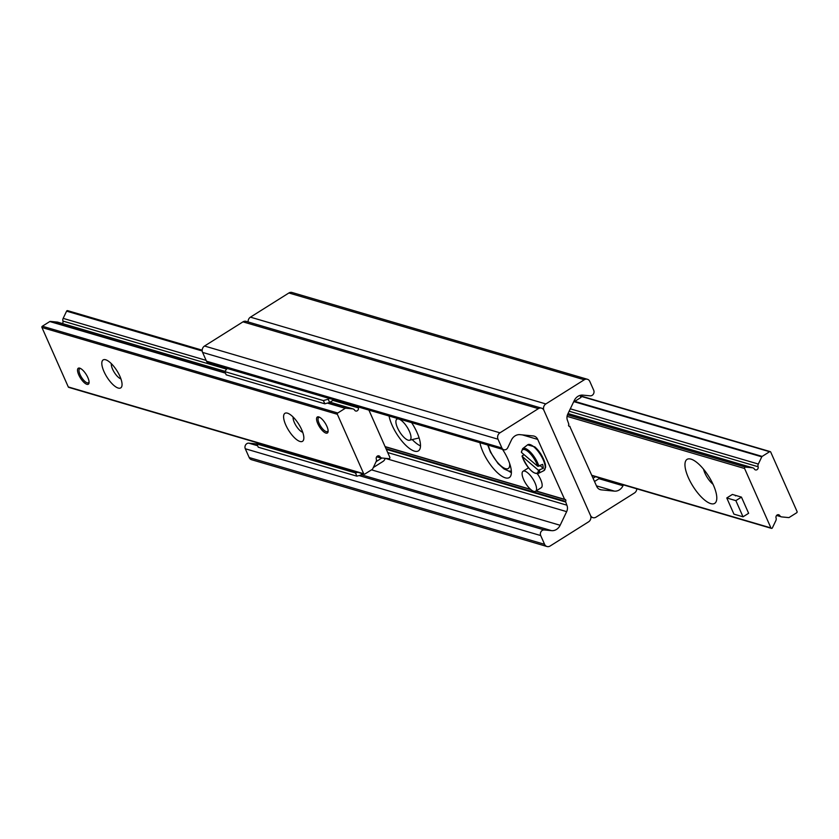 <?xml version="1.0" encoding="UTF-8"?>
<svg xmlns="http://www.w3.org/2000/svg" width="839" height="839" viewBox="0 0 839 839"><rect width="100%" height="100%" fill="white"/><g stroke="black" fill="none" stroke-linecap="round" stroke-linejoin="round"><path stroke-width="1.26" d="M636.801 488.822A4.719 4.09 -73.6 0 1 634.462 492.975L596.026 517.149A4.719 4.09 -73.6 0 1 592.9 517.642A4.719 4.09 -73.6 0 1 590.499 515.45L543.913 410.334A4.719 4.09 -73.6 0 1 545.853 403.947L584.301 379.763A4.719 4.09 -73.6 0 1 587.415 379.28A4.719 4.09 -73.6 0 1 589.817 381.462L593.708 390.24A3.776 3.272 -73.6 0 1 590.184 395.84L582.832 395.127A9.449 8.17 106.4 0 0 574.275 400.518L567.751 414.151A7.079 6.125 106.4 0 0 567.563 420.622L568.894 424.398A1.185 1.017 106.4 0 0 569.754 426.338L596.707 486.389A7.079 6.125 106.4 0 0 600.304 489.661A7.079 6.125 106.4 0 0 601.301 489.861L614.431 491.13A9.449 8.17 106.4 0 0 622.989 485.739L623.398 484.879M587.415 379.28L292.003 292.486A4.719 4.09 106.4 0 0 288.889 292.979L250.442 317.152A4.719 4.09 106.4 0 0 248.113 321.956M508.591 471.015A25.978 9.302 -122.2 0 0 511.381 472.609M502.509 449.347A25.978 9.302 57.8 0 1 509.294 477.58A25.978 9.302 57.8 0 1 493.122 468.172A25.978 9.302 57.8 0 1 479.95 442.719M412.452 439.814A25.978 9.302 -122.2 0 0 420.486 445.908M411.613 422.646A25.978 9.302 57.8 0 1 418.399 450.879A25.978 9.302 57.8 0 1 402.227 441.461A25.978 9.302 57.8 0 1 389.055 416.008M590.499 515.45A4.719 4.09 -73.6 0 1 588.559 521.848L550.111 546.021A4.719 4.09 -73.6 0 1 546.997 546.514A4.719 4.09 -73.6 0 1 544.595 544.322L540.704 535.555A3.776 3.272 -73.6 0 1 544.228 529.944L551.58 530.657A9.449 8.17 106.4 0 0 560.137 525.277L566.661 511.643A7.079 6.125 106.4 0 0 566.849 505.172L565.517 501.386A1.185 1.017 106.4 0 0 564.657 499.446L537.705 439.395A7.079 6.125 106.4 0 0 534.107 436.123A7.079 6.125 106.4 0 0 533.111 435.934L519.981 434.654A9.449 8.17 106.4 0 0 511.423 440.045L507.773 447.68A3.776 3.272 -73.6 0 1 501.9 447.984L498.009 439.206A4.719 4.09 -73.6 0 1 499.95 432.819L538.386 408.635A4.719 4.09 -73.6 0 1 541.512 408.153A4.719 4.09 -73.6 0 1 543.913 410.334L590.499 515.45M256.881 443.904A9.449 8.17 -73.6 0 1 256.168 443.873L248.816 443.16A3.776 3.272 106.4 0 0 245.292 448.76L249.183 457.538A4.719 4.09 106.4 0 0 251.585 459.72L546.997 546.514M541.512 408.153L246.1 321.358A4.719 4.09 106.4 0 0 242.974 321.851L204.538 346.025A4.719 4.09 106.4 0 0 202.598 352.422L206.488 361.19A3.776 3.272 106.4 0 0 208.408 362.941L503.82 449.725M318.757 416.91A9.449 3.387 57.8 0 1 326.119 424.765A9.449 3.387 57.8 0 1 327.367 432.997A9.449 3.387 57.8 0 1 325.92 433.092A9.449 3.387 57.8 0 1 318.568 425.237A9.449 3.387 57.8 0 1 317.31 417.004A9.449 3.387 57.8 0 1 318.757 416.91M79.726 368.143A9.449 3.387 57.8 0 1 87.078 375.987A9.449 3.387 57.8 0 1 88.336 384.22A9.449 3.387 57.8 0 1 86.889 384.314A9.449 3.387 57.8 0 1 79.527 376.459A9.449 3.387 57.8 0 1 78.279 368.237A9.449 3.387 57.8 0 1 79.726 368.143M118.205 388.058A16.528 5.925 57.8 0 1 103.952 371.509A16.528 5.925 57.8 0 1 105.724 359.784A16.528 5.925 57.8 0 1 116.946 370.765A16.528 5.925 57.8 0 1 121.98 385.625A16.528 5.925 57.8 0 1 118.205 388.058M111.335 363.644A9.764 3.503 -122.2 0 0 114.314 372.411A9.764 3.503 -122.2 0 0 120.931 378.892M299.995 441.471A16.528 5.925 57.8 0 1 285.742 424.922A16.528 5.925 57.8 0 1 287.525 413.187A16.528 5.925 57.8 0 1 298.736 424.167A16.528 5.925 57.8 0 1 303.77 439.028A16.528 5.925 57.8 0 1 299.995 441.471M293.136 417.056A9.764 3.503 -122.2 0 0 296.104 425.813A9.764 3.503 -122.2 0 0 302.722 432.295M202.199 350.178L67.592 310.64A0.944 0.818 106.4 0 0 66.606 311.154L63.156 318.369A3.304 2.863 106.4 0 0 62.935 321.054A2.36 2.045 -73.6 0 1 62.411 323.55M368.908 410.093L389.82 457.297A0.944 0.818 -73.6 0 1 388.939 458.692L381.986 458.021A3.304 2.863 -73.6 0 1 380.004 456.71A2.36 2.045 106.4 0 0 376.302 459.048A3.304 2.863 -73.6 0 1 376.082 461.733L372.631 468.959A0.944 0.818 -73.6 0 1 372.264 469.368L364.808 474.066A0.944 0.818 -73.6 0 1 363.696 473.72L337.362 414.288A0.944 0.818 -73.6 0 1 337.75 413.008L345.217 408.32A0.944 0.818 -73.6 0 1 345.71 408.194L352.663 408.866A3.304 2.863 -73.6 0 1 354.645 410.177A2.36 2.045 106.4 0 0 358.347 407.848A3.304 2.863 -73.6 0 1 358.19 406.946M58.143 322.344A3.304 2.863 106.4 0 0 57.251 322.082L50.298 321.41A0.944 0.818 106.4 0 0 49.805 321.536L42.338 326.224A0.944 0.818 106.4 0 0 41.95 327.504L68.284 386.936A0.944 0.818 106.4 0 0 68.767 387.377L364.178 474.161M710.738 503.61A25.978 9.302 57.8 0 1 688.337 477.601A25.978 9.302 57.8 0 1 691.137 459.174A25.978 9.302 57.8 0 1 708.766 476.426A25.978 9.302 57.8 0 1 716.674 499.771A25.978 9.302 57.8 0 1 710.738 503.61M703.533 469.169A12.984 4.656 -122.2 0 0 713.024 484.271M735.467 495.87A9.449 3.387 57.8 0 1 736.915 495.776M744.592 468.498A0.944 0.818 -73.6 0 1 745.472 467.092L752.426 467.763A3.304 2.863 -73.6 0 1 754.408 469.074A2.36 2.045 106.4 0 0 758.11 466.746A3.304 2.863 -73.6 0 1 758.33 464.051L761.781 456.836A0.944 0.818 -73.6 0 1 762.148 456.416L769.604 451.718A0.944 0.818 -73.6 0 1 770.716 452.064L797.05 511.496A0.944 0.818 -73.6 0 1 796.662 512.776L789.195 517.464A0.944 0.818 -73.6 0 1 788.702 517.59L781.749 516.918A3.304 2.863 -73.6 0 1 779.767 515.607A2.36 2.045 106.4 0 0 776.065 517.946A3.304 2.863 -73.6 0 1 775.844 520.631L772.394 527.846A0.944 0.818 -73.6 0 1 770.926 527.93L744.592 468.498L567.059 416.343M324.829 403.811L329.633 402.458L328.206 399.228L323.393 400.57L324.829 403.811L226.205 374.834L224.779 371.604L227.128 368.447M329.381 398.483L328.206 399.228M329.633 402.458L333.87 399.804M256.849 443.967L355.463 472.944L356.9 476.174L258.276 447.208L256.849 443.967L257.416 442.793M357.813 472.294L355.463 472.944M376.134 461.618L381.546 458.22A0.944 0.818 106.4 0 0 381.797 457.989M356.9 476.174L361.703 474.832L360.99 473.227M373.313 467.533L382.983 461.45A4.719 4.09 106.4 0 0 385.174 458.325M361.703 474.832L363.224 473.878M323.393 400.57L224.779 371.604M580.074 395.389L580.987 397.445L573.488 402.164M580.987 397.445L582.119 395.096M595.533 476.699L593.089 478.23M594.526 481.471L600.021 478.01M537.338 473.752A11.809 4.226 57.8 0 1 541.218 487.732L535.618 491.255A11.809 4.226 57.8 0 1 530.626 489.41A11.809 4.226 57.8 0 1 523.431 479.079A11.809 4.226 57.8 0 1 523.043 471.266A11.809 4.226 57.8 0 1 532.912 479.006A11.809 4.226 57.8 0 1 535.618 491.255M726.773 497.967L732.374 494.444L741.456 497.118L748.629 513.29L743.029 516.814L733.936 514.139L726.773 497.967L735.855 500.631L743.029 516.814M741.456 497.118L735.855 500.631M328.101 430.47A8.264 2.957 57.8 0 1 326.256 431.613A8.264 2.957 57.8 0 1 326.193 431.592L327.294 431.938A9.208 3.304 -122.2 0 0 327.367 431.959A9.208 3.304 -122.2 0 0 328.007 432.054M318.442 416.836A9.208 3.304 -122.2 0 0 318.233 417.539L318.065 418.671A8.264 2.957 57.8 0 1 319.911 417.444M326.193 431.592A8.264 2.957 57.8 0 1 320.582 426.107A8.264 2.957 57.8 0 1 318.065 418.671M89.07 381.693A8.264 2.957 57.8 0 1 87.172 382.825A8.264 2.957 57.8 0 1 87.151 382.825L88.252 383.161A9.208 3.304 -122.2 0 0 88.273 383.171A9.208 3.304 -122.2 0 0 88.976 383.276M79.401 368.069A9.208 3.304 -122.2 0 0 79.202 368.761L79.023 369.905A8.264 2.957 57.8 0 1 80.869 368.667M87.151 382.825A8.264 2.957 57.8 0 1 81.551 377.34A8.264 2.957 57.8 0 1 79.023 369.905M521.648 451.592L521.543 452.515L537.684 466.264L542.602 464.376A15.06 5.401 57.8 0 1 543.294 468.34L538.376 470.239L522.236 456.479L523.83 454.465M538.376 470.239A13.739 4.919 57.8 0 1 531.632 471.004A13.739 4.919 57.8 0 1 522.236 456.479L522.34 455.567M543.294 468.34L540.159 465.676M408.132 440.16A12.333 4.426 -122.2 0 0 409.285 440.286A12.333 4.426 -122.2 0 0 407.198 427.24A12.333 4.426 -122.2 0 0 396.344 419.71A12.333 4.426 -122.2 0 0 399.028 430.827A12.333 4.426 -122.2 0 0 408.132 440.16M250.442 317.152L545.853 403.947M288.889 292.979L584.301 379.763M568.842 426.065L569.754 426.338M599.371 489.294L601.301 489.861M596.466 485.854L614.431 491.13M598.952 478.681L622.989 485.739M249.183 457.538L544.595 544.322M245.292 448.76L540.704 535.555M248.816 443.16L257.636 445.75M359.102 475.566L544.228 529.944M256.168 443.873L256.902 444.093M361.63 474.853L551.58 530.657M371.499 469.85L560.137 525.277M385.216 458.335L566.661 511.643M387.723 452.546L566.849 505.172M386.286 449.316L565.423 501.942M385.992 448.645L565.517 501.386M385.132 446.705L530.709 489.473M535.974 491.025L564.29 499.341M385.091 446.6L530.552 489.336M536.079 490.962L564.217 499.226M522.351 434.885L537.705 439.395M206.488 361.19L501.9 447.984M202.598 352.422L498.009 439.206M204.538 346.025L499.95 432.819M242.974 321.851L538.386 408.635M202.22 350.985L66.606 311.154M206.121 360.371L63.156 318.369M358.347 407.848L332.947 400.381M226.205 369.024L62.935 321.054M352.663 408.866L330.021 402.217M224.904 371.341L57.251 322.082M345.71 408.194L327.871 402.951M225.324 372.831L50.298 321.41M345.217 408.32L327.409 403.087M225.46 373.135L49.805 321.536M337.75 413.008L42.338 326.224M337.362 414.288L41.95 327.504M363.696 473.72L68.284 386.936M380.004 456.71L377.54 455.986M567.468 414.802L745.472 467.092M568.013 413.596L752.426 467.763M569.146 411.225L758.11 466.746M570.3 408.813L758.33 464.051M574.18 401.724L761.781 456.836M574.746 401.367L762.148 456.416M581.469 396.448L769.604 451.718M777.292 514.884L779.767 515.607M591.799 475.304L770.926 527.93M381.546 458.22L376.648 456.783M521.543 452.515A13.739 4.919 57.8 0 1 528.276 451.749A13.739 4.919 57.8 0 1 537.684 466.264M522.057 456.248C527.71 468.592 533.122 474.329 538.302 473.458A14.683 5.265 -122.2 0 0 539.634 470.301M538.942 466.327A14.683 5.265 -122.2 0 0 528.843 450.658A14.683 5.265 -122.2 0 0 522.676 448.624L527.595 444.848A15.259 5.464 57.8 0 1 534.003 446.967A15.259 5.464 57.8 0 1 543.525 460.569A15.259 5.464 57.8 0 1 543.829 470.669L545.644 467.187L545.381 464.355C543.326 457.182 539.802 451.351 534.789 446.862L527.595 444.848M545.193 468.078A14.315 5.128 -122.2 0 0 534.925 447.114M509.619 463.443A17.755 6.366 57.8 0 1 500.935 465.876A17.755 6.366 57.8 0 1 488.319 445.173M568.779 425.992L569.954 426.338M590.887 517.044L592.9 517.642M385.164 446.778L530.804 489.557M535.922 491.067L564.458 499.446M353.125 408.96L330.073 402.185M224.925 371.299L57.713 322.176M381.525 457.926L376.826 456.552M568.034 413.554L752.887 467.858M581.584 396.207L770.233 451.623M776.589 515.45L781.287 516.824M591.946 475.64L771.408 528.36M528.476 467.847L523.043 471.266M521.344 452.085L522.676 448.624M538.302 473.458L543.829 470.669M487.721 444.995L490.427 452.095L498.03 463.558L503.966 468.917L508.591 471.015L511.35 471.203M409.285 440.286L419.112 437.937M396.344 419.71L397.193 418.399"/></g></svg>
